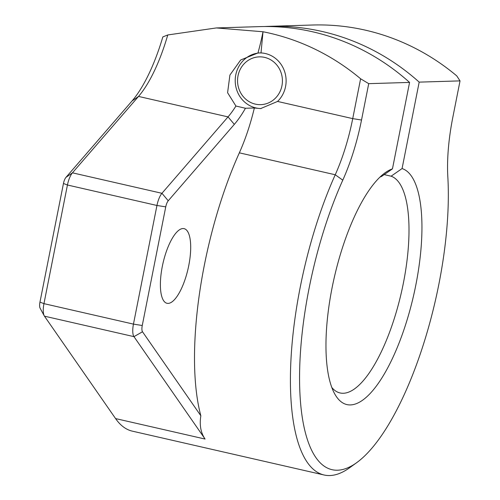 <?xml version="1.0" encoding="UTF-8"?>
<svg xmlns="http://www.w3.org/2000/svg" width="500" height="500" viewBox="0 0 500 500"><rect width="100%" height="100%" fill="white"/><g stroke="black" fill="none" stroke-linecap="round" stroke-linejoin="round"><path stroke-width="0.75" d="M259.631 52.925A27.844 26.131 -91.7 0 0 235.775 74.869A27.844 26.131 -91.7 0 0 261.125 108.556M238.031 75.738A23.906 22.438 -91.7 0 0 266.956 103.506A23.906 22.438 -91.7 0 0 274.969 63.025A23.906 22.438 -91.7 0 0 238.031 75.738M379.944 177.119A111.381 37.362 -77.1 0 1 381.494 176.488L392.456 168.863L409.569 82.419A236.688 222.125 -91.7 0 0 259.681 26.619L216.344 27.938L263.006 31.756A236.688 222.125 88.3 0 1 360.613 78.781L368.719 83.656L409.569 82.419M264.488 26.531A236.688 222.125 88.3 0 1 269.294 26.331A236.688 222.125 88.3 0 1 419.181 82.125L402.069 168.569L391.106 176.194L384.188 174.613M391.106 176.194A111.381 37.362 -77.1 0 1 400.85 294.775A111.381 37.362 -77.1 0 1 340.075 392.962A111.381 37.362 -77.1 0 1 331.831 387.512M132.037 100.981L138.525 96.425L72.444 172.831L65.956 177.381L132.037 100.981A104.419 35.031 102.9 0 0 162.838 36.913L167.763 34.956A97.463 32.694 102.9 0 1 138.525 96.425L228.031 116.894L234.325 124.375L168.244 200.775A6.963 2.338 102.9 0 0 165.744 206.863L142.256 325.5A6.963 2.338 102.9 0 0 142.506 331.769L200.844 415.769C199.356 425.025 200.769 432.788 205.081 439.05L133.963 336.644A13.925 4.669 102.9 0 1 133.456 324.113L156.95 205.475A13.925 4.669 102.9 0 1 161.95 193.3L228.031 116.894A97.463 32.694 102.9 0 0 235.925 106.031L227.594 92.719L229.913 75.05L240.675 59.988L257.962 52.962L261.012 52.938L263.006 31.756A97.463 32.694 102.9 0 1 257.962 52.962L258.419 52.944M234.325 124.375A104.419 35.031 102.9 0 0 245.456 108.256L235.925 106.031M162.325 266.369A38.288 12.844 102.9 0 0 167.006 303.294A38.288 12.844 102.9 0 0 188.062 268.831A38.288 12.844 102.9 0 0 184.075 228.644A38.288 12.844 102.9 0 0 162.325 266.369M360.613 78.781L352.725 118.625A97.463 32.694 102.9 0 1 335.238 174.762L239.344 152.831A97.463 32.694 102.9 0 0 254.356 107.987L245.456 108.256M239.344 152.831A194.919 65.388 102.9 0 0 200.844 415.769M167.763 34.956L216.344 27.938M261.012 52.938A27.844 26.131 88.3 0 1 284.544 71.338A27.844 26.131 88.3 0 1 277.556 101.438L260.644 108.581L254.356 107.987M168.244 200.775L161.95 193.3L72.444 172.831A13.925 4.669 102.9 0 0 67.444 185.006L43.956 303.644L39.962 302.113A6.963 2.338 102.9 0 0 40.106 308.194A6.963 2.338 102.9 0 0 40.219 308.375M39.962 302.113L63.456 183.475A6.963 2.338 102.9 0 1 65.956 177.381M419.181 82.125L460.037 80.887L456.737 75.869A236.688 222.125 -91.7 0 0 313.106 25L269.294 26.331M142.256 325.5L133.456 324.113L43.956 303.644A13.925 4.669 102.9 0 0 44.237 315.812A13.925 4.669 102.9 0 0 44.462 316.175L115.575 418.581A194.919 65.388 102.9 0 0 132.312 431.144L324.106 475A194.919 65.388 102.9 0 0 349.65 467.738L356.681 462.669A187.956 63.05 102.9 0 0 447.831 176.975A104.419 35.031 102.9 0 1 452.837 117.25L460.037 80.887M368.719 83.656L361.519 120.019A104.419 35.031 102.9 0 1 342.788 180.156L335.238 174.762A194.919 65.388 102.9 0 0 290.681 365.944A194.919 65.388 102.9 0 0 324.106 475M392.456 168.863A121.225 40.669 102.9 0 0 385.087 172.787A121.225 40.669 102.9 0 0 334.306 277.381A121.225 40.669 102.9 0 0 334.581 393.65A121.225 40.669 102.9 0 0 407.569 318.35A121.225 40.669 102.9 0 0 402.069 168.569M342.788 180.156A187.956 63.05 102.9 0 0 299.925 393.338A187.956 63.05 102.9 0 0 356.681 462.669M361.519 120.019L352.725 118.625L277.556 101.438M165.744 206.863L156.95 205.475L67.444 185.006L63.456 183.475M142.506 331.769L133.963 336.644L44.462 316.175M205.081 439.05L115.575 418.581M40.106 308.194L44.237 315.812"/></g></svg>
